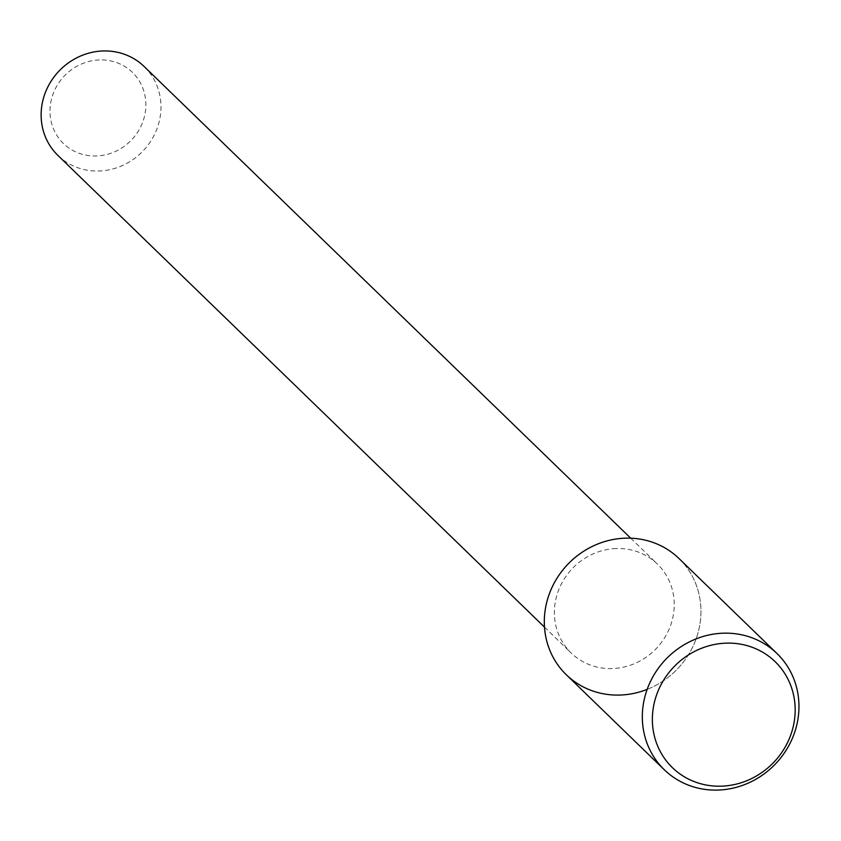 <?xml version="1.0" encoding="UTF-8"?>
<svg xmlns="http://www.w3.org/2000/svg" width="841" height="841" viewBox="0 0 841 841"><rect width="100%" height="100%" fill="white"/><g stroke="black" fill="none" stroke-linecap="round" stroke-linejoin="round"><path stroke-width="0.63" stroke-dasharray="4.21 3.15" d="M99.343 59.942A49.545 46.381 134.1 0 0 55.716 133.467A49.545 46.381 134.1 0 0 138.712 130.45A49.545 46.381 134.1 0 0 99.343 59.942M57.945 155.459A61.94 57.976 134.1 0 0 142.676 151.338A61.94 57.976 134.1 0 0 144.158 66.523M616.085 548.542A61.94 57.976 134.1 0 0 559.496 587.943A61.94 57.976 134.1 0 0 571.197 653.015A61.94 57.976 134.1 0 0 655.938 648.905A61.94 57.976 134.1 0 0 657.42 564.08A61.94 57.976 134.1 0 0 616.085 548.542M647.16 689.368A80.946 75.774 134.1 0 0 700.133 600.222A80.946 75.774 134.1 0 0 624.958 538.187M566.287 674.734A80.946 75.774 134.1 0 0 677.037 669.362A80.946 75.774 134.1 0 0 678.971 558.498M544.484 627.123L571.197 653.015M630.708 538.187L657.42 564.08"/><path stroke-width="1.26" d="M630.708 538.187L144.158 66.523A61.94 57.976 134.1 0 0 102.833 50.975A61.94 57.976 134.1 0 0 46.244 90.376A61.94 57.976 134.1 0 0 57.945 155.459L544.484 627.123M776.979 653.51A80.946 75.774 134.1 0 0 722.966 633.199A80.946 75.774 134.1 0 0 649.01 684.69A80.946 75.774 134.1 0 0 664.295 769.746A80.946 75.774 134.1 0 0 775.045 764.374A80.946 75.774 134.1 0 0 776.979 653.51L678.971 558.498A80.946 75.774 134.1 0 0 624.958 538.187A80.946 75.774 134.1 0 0 545.126 633.01A80.946 75.774 134.1 0 0 647.16 689.368M624.958 538.187A80.946 75.774 134.1 0 0 550.992 589.678A80.946 75.774 134.1 0 0 566.287 674.734L664.295 769.746M725.888 643.155A73.798 69.078 134.1 0 0 660.9 752.663A73.798 69.078 134.1 0 0 784.516 748.164A73.798 69.078 134.1 0 0 725.888 643.155"/></g></svg>
